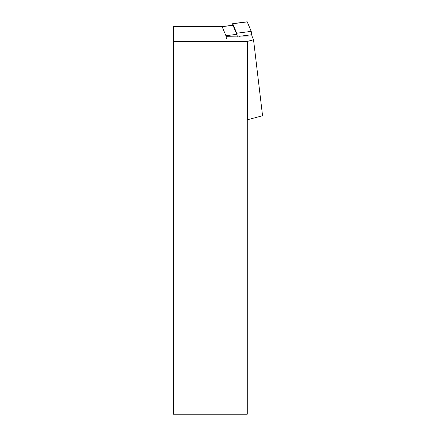 <?xml version="1.0" encoding="UTF-8"?>
<svg xmlns="http://www.w3.org/2000/svg" width="436" height="436" viewBox="0 0 436 436"><rect width="100%" height="100%" fill="white"/><g stroke="black" fill="none" stroke-linecap="round" stroke-linejoin="round"><path stroke-width="0.65" d="M222.06 26.678L173.446 26.678L173.446 41.36L247.501 41.36L253.539 39.818L251.932 35.965L226.153 36.281L222.147 26.678L225.913 35.714L226.393 38.499M173.446 41.36L173.446 414.2L247.272 414.2L247.272 119.824L262.554 115.731L253.539 39.818M247.501 41.36L247.501 119.764M237.277 36.341L236.732 33.223L232.704 23.648L247.201 21.8L251.223 31.376L251.932 35.965M232.704 23.648L232.726 25.25M222.093 26.607L232.955 25.223L236.781 34.324L237.162 36.346M251.795 34.717L239.538 36.281M251.223 31.376L236.732 33.223M247.261 21.887L232.77 23.735M222.147 26.678L233.009 25.293M225.913 35.714L236.781 34.324"/></g></svg>
